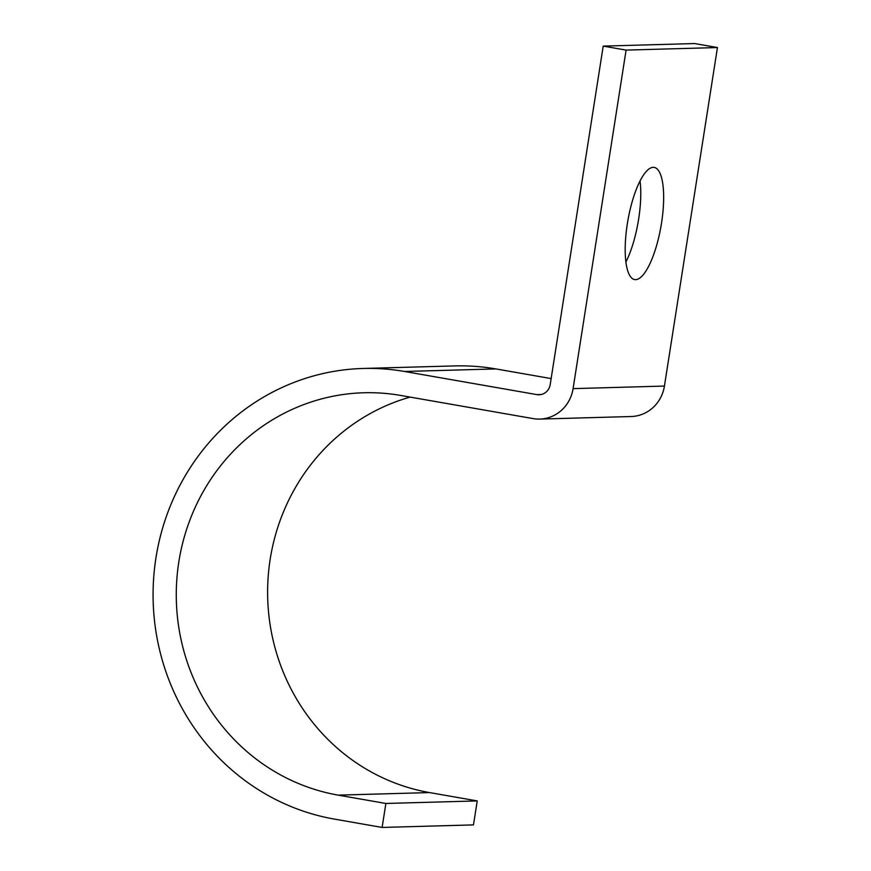 <?xml version="1.0" encoding="UTF-8"?>
<svg xmlns="http://www.w3.org/2000/svg" width="871" height="871" viewBox="0 0 871 871"><rect width="100%" height="100%" fill="white"/><g stroke="black" fill="none" stroke-linecap="round" stroke-linejoin="round"><path stroke-width="1.31" d="M640.065 180.95A56.931 16.81 -80.1 0 1 638.65 219.002A56.931 16.81 -80.1 0 1 625.89 262.019M661.535 223.009A56.931 16.81 99.9 0 0 654.23 167.406A56.931 16.81 99.9 0 0 627.305 223.967A56.931 16.81 99.9 0 0 634.611 279.569A56.931 16.81 99.9 0 0 661.535 223.009M338.209 795.136L385.875 803.465L477.232 800.917L429.555 792.577L338.209 795.136A202.605 193.231 -91.6 0 1 176.693 581.262A202.605 193.231 -91.6 0 1 363.828 392.767A202.605 193.231 -91.6 0 1 400.791 395.467L533.128 418.603A36.473 34.786 88.4 0 0 539.78 419.082A36.473 34.786 88.4 0 0 573.085 388.629L626.097 50.104L603.211 46.109L550.2 384.634A12.161 11.595 88.4 0 1 539.095 394.781A12.161 11.595 88.4 0 1 536.884 394.617L404.547 371.482A226.917 216.411 -91.6 0 0 363.153 368.466A226.917 216.411 -91.6 0 0 153.557 579.585A226.917 216.411 -91.6 0 0 334.453 819.11L382.119 827.45L385.875 803.465M477.232 800.917L473.476 824.891L382.119 827.45M551.147 378.58L495.893 368.923A226.917 216.411 -91.6 0 0 454.499 365.918L363.153 368.466M626.097 50.104L717.443 47.546L694.568 43.55L603.211 46.109M717.443 47.546L664.431 386.071A36.473 34.786 88.4 0 1 631.127 416.523L539.78 419.082M410.154 397.1A202.605 193.231 -91.6 0 0 267.865 602.612A202.605 193.231 -91.6 0 0 429.555 792.577M495.893 368.923L404.547 371.482M541.305 394.498L536.884 394.617M664.431 386.071L573.085 388.629"/></g></svg>
